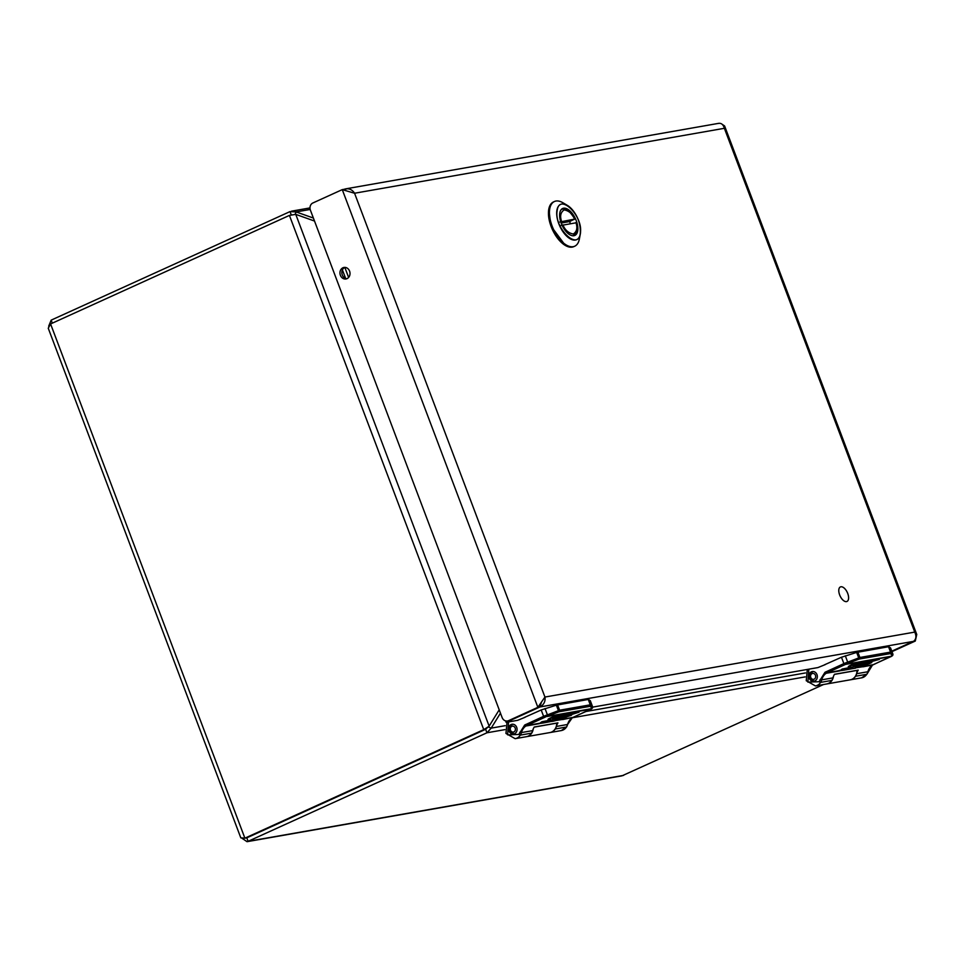 <?xml version="1.0" encoding="UTF-8"?>
<svg xmlns="http://www.w3.org/2000/svg" width="965" height="965" viewBox="0 0 965 965"><rect width="100%" height="100%" fill="white"/><g stroke="black" fill="none" stroke-linecap="round" stroke-linejoin="round"><path stroke-width="1.45" d="M533.199 729.021A9.807 8.408 80 0 1 526.54 736.669A9.807 8.408 80 0 1 526.456 736.693M526.54 736.669L549.929 732.568A9.807 8.408 -100 0 0 556.684 723.159M524.164 717.562L541.196 709.963L556.371 705.162L588.252 699.468L590.278 700.638M591.654 708.853L592.619 706.838L590.266 700.614L592.606 706.802A1.242 1.218 138.1 0 1 592.015 708.334L592.462 707.164M541.196 709.963L543.597 716.344L559.604 710.216L590.278 704.824L592.606 706.802M514.562 733.702A4.921 4.222 80 0 1 513.682 733.967A4.921 4.222 80 0 1 508.676 729.854A4.921 4.222 80 0 1 511.981 724.269A4.921 4.222 80 0 1 516.866 727.863A4.921 4.222 80 0 1 514.562 733.702M508.567 721.904L507.626 734.848L518.82 734.449L524.67 725.053L543.597 716.344A1.242 0.627 65.6 0 0 544.67 717.381L545.309 717.116L544.537 715.933M590.821 709.287L572.945 717.405A1.242 0.627 65.6 0 0 573.029 717.381L591.931 708.612L546.371 716.609L590.821 709.287A1.242 0.627 65.6 0 0 590.894 709.263A1.242 0.627 65.6 0 0 590.966 709.215M545.913 715.342L546.371 716.609L558.385 711.989A1.242 0.688 -110.8 0 0 558.409 710.554L556.371 705.162M564.103 718.961L572.945 717.405A7.792 6.671 -100 0 0 572.04 717.912A12.461 10.675 -100 0 0 567.589 724.486L556.371 726.452A12.461 10.675 80 0 1 557.951 722.857L534.236 727.019A12.461 10.675 -100 0 0 532.656 730.614L521.438 732.58A12.461 10.675 80 0 1 525.889 726.018A7.792 6.671 80 0 1 526.794 725.511L544.67 717.381M519.773 732.278L521.438 732.58A8.854 7.587 80 0 1 520.328 735.113L518.82 734.449L520.328 735.113L531.546 733.147A8.854 7.587 -100 0 0 532.656 730.614M531.546 733.147A9.807 8.408 80 0 1 526.383 736.705L515.153 738.671A9.807 8.408 -100 0 0 520.328 735.125L531.546 733.147M553.596 717.755L553.608 717.743A6.381 0.712 -20.7 0 1 554.296 717.815L554.513 718.394A6.381 0.712 -20.7 0 1 550.629 720.59A6.381 0.712 -20.7 0 1 543.862 722.869L539.544 723.509L549.314 720.011M539.387 723.593L541.872 721.772L547.022 720.759M547.252 721.337L551.039 719.769L548.518 720.155A6.381 0.712 -20.7 0 1 548.229 720.059L548.011 719.48A6.381 0.712 -20.7 0 1 552.052 717.224A6.381 0.712 -20.7 0 1 558.856 714.969L563.295 714.245M570.279 713.111L570.508 713.69L566.552 715.222A6.381 0.712 -20.7 0 0 559.893 717.14A6.381 0.712 -20.7 0 0 554.791 719.83A6.381 0.712 -20.7 0 0 558.301 719.178L571.907 713.292L579.084 712.146L567.504 715.813L571.533 715.234L560.882 718.828L565.997 718.057L563.234 719.347L555.961 720.469A10.591 1.182 -20.7 0 1 550.906 721.301A10.591 1.182 -20.7 0 1 559.555 716.778A10.591 1.182 -20.7 0 1 570.508 713.69L570.279 713.111A10.591 1.182 -20.7 0 0 563.536 714.679M555.273 719.311A6.381 0.712 159.3 0 0 558.084 718.599L558.458 719.142M558.325 718.708L565.912 715.27M570.339 713.256L579.024 711.482M569.314 714.993L571.256 714.715M562.679 718.008L565.719 717.526M547.01 721.953L550.689 720.722A10.591 1.182 -20.7 0 1 550.713 720.553M554.465 718.274A10.591 1.182 -20.7 0 1 558.337 716.597M556.371 726.452A8.854 7.587 80 0 1 555.261 728.985L555.261 728.985A9.807 8.408 80 0 1 550.086 732.544A9.807 8.408 80 0 1 550.002 732.556M553.608 717.743L553.838 718.322A6.381 0.712 -20.7 0 1 554.513 718.394M552.402 718.31L553.838 718.322M552.487 718.563L563.343 714.908L558.856 714.969M548.229 720.059A6.381 0.712 -20.7 0 1 552.269 717.803A6.381 0.712 -20.7 0 1 559.085 715.548M512.692 724.22A4.861 4.162 -100 0 0 512.065 724.438A4.861 4.162 -100 0 0 511.438 724.812A4.861 4.162 -100 0 0 510.389 725.909L512.668 724.22M513.995 733.895L510.22 731.518L509.508 728.177L510.389 725.909A4.861 4.162 -100 0 0 509.749 727.381A4.861 4.162 -100 0 0 509.604 729.045A4.861 4.162 -100 0 0 509.954 730.686A4.861 4.162 -100 0 0 510.774 732.133A4.861 4.162 -100 0 0 511.945 733.183A4.861 4.162 -100 0 0 513.344 733.738A4.861 4.162 -100 0 0 514.369 733.774M511.776 726.343A2.992 2.557 80 0 1 515.394 729.588A2.992 2.557 80 0 1 511.317 731.434A2.992 2.557 80 0 1 511.776 726.343M833.471 676.284A9.807 8.408 80 0 1 826.812 683.944A9.807 8.408 80 0 1 826.74 683.956M826.812 683.944L850.213 679.83A9.807 8.408 -100 0 0 856.956 670.422M824.448 664.825L841.468 657.237L856.655 652.424L888.536 646.731L890.55 647.913M890.526 647.853L892.878 654.077A1.242 1.218 138.1 0 1 892.287 655.609L892.746 654.427M841.468 657.237L843.88 663.606L859.887 657.479L890.562 652.099L892.878 654.077M814.834 680.964A4.921 4.222 80 0 1 813.965 681.23A4.921 4.222 80 0 1 808.96 677.116A4.921 4.222 80 0 1 812.253 671.544A4.921 4.222 80 0 1 817.15 675.138A4.921 4.222 80 0 1 814.834 680.964M808.851 669.167L807.898 682.11L819.104 681.724L824.954 672.316L843.88 663.606A1.242 0.627 65.6 0 0 844.954 664.656L845.581 664.378L844.821 663.196M891.925 656.116L845.581 664.378L891.093 656.55A1.242 0.627 65.6 0 0 891.178 656.526A1.242 0.627 65.6 0 0 891.25 656.477M846.196 662.605L846.643 663.884L858.669 659.252A1.242 0.688 -110.8 0 0 858.693 657.816L856.655 652.424M891.093 656.55L873.228 664.668A7.792 6.671 -100 0 0 872.312 665.187A12.461 10.675 -100 0 0 867.873 671.749L856.643 673.715A12.461 10.675 80 0 1 858.223 670.12L834.52 674.282A12.461 10.675 -100 0 0 832.94 677.876L821.722 679.855A12.461 10.675 80 0 1 826.173 673.28A7.792 6.671 80 0 1 827.077 672.774L844.954 664.656M820.057 679.541L821.722 679.855A8.854 7.587 80 0 1 820.612 682.388L819.104 681.724L820.612 682.388L831.83 680.409A8.854 7.587 -100 0 0 832.94 677.876M831.83 680.409A9.807 8.408 80 0 1 826.655 683.968L815.437 685.934A9.807 8.408 -100 0 0 820.612 682.388L831.83 680.409M853.868 665.018L853.892 665.018A6.381 0.712 -20.7 0 1 854.58 665.078L854.797 665.657A6.381 0.712 -20.7 0 1 850.913 667.852A6.381 0.712 -20.7 0 1 844.146 670.132L839.827 670.772L849.586 667.285M839.659 670.856L842.155 669.047L847.306 668.021M847.523 668.6L851.311 667.032L848.802 667.418A6.381 0.712 -20.7 0 1 848.512 667.322L848.295 666.743A6.381 0.712 -20.7 0 1 852.324 664.487A6.381 0.712 -20.7 0 1 859.139 662.231L863.578 661.508M870.563 660.374L870.78 660.953L866.835 662.497A6.381 0.712 -20.7 0 0 860.165 664.415A6.381 0.712 -20.7 0 0 855.062 667.092A6.381 0.712 -20.7 0 0 858.585 666.441L872.191 660.555L879.356 659.409L870.333 661.918L867.559 663.22L871.817 662.509L869.296 663.691L861.154 666.091L866.28 665.319L863.506 666.622L856.232 667.732A10.591 1.182 -20.7 0 1 851.178 668.576A10.591 1.182 -20.7 0 1 859.839 664.041A10.591 1.182 -20.7 0 1 870.78 660.953L870.575 660.386A10.591 1.182 -20.7 0 0 863.82 661.954M855.557 666.574A6.381 0.712 159.3 0 0 858.368 665.862L858.741 666.405M858.609 665.983L866.184 662.533M870.623 660.518L879.308 658.745M869.586 662.255L871.54 661.978M862.963 665.271L866.003 664.801M847.282 669.227L850.961 667.997A10.591 1.182 -20.7 0 1 850.997 667.816M854.749 665.536A10.591 1.182 -20.7 0 1 858.609 663.86M856.643 673.715A8.854 7.587 80 0 1 855.533 676.248L855.533 676.248A9.807 8.408 80 0 1 850.37 679.806A9.807 8.408 80 0 1 850.286 679.818M853.892 665.018L854.109 665.597A6.381 0.712 -20.7 0 1 854.797 665.657M852.674 665.573L854.109 665.597M852.771 665.826L863.627 662.183L859.139 662.231M848.512 667.322A6.381 0.712 -20.7 0 1 852.553 665.066A6.381 0.712 -20.7 0 1 859.357 662.81M814.279 681.157L811.541 680.084L809.888 677.165L810.19 673.811L812.94 671.483A4.861 4.162 -100 0 0 812.349 671.7A4.861 4.162 -100 0 0 811.71 672.074A4.861 4.162 -100 0 0 810.672 673.172A4.861 4.162 -100 0 0 810.033 674.644A4.861 4.162 -100 0 0 809.876 676.308A4.861 4.162 -100 0 0 810.238 677.961A4.861 4.162 -100 0 0 811.046 679.396A4.861 4.162 -100 0 0 812.228 680.458A4.861 4.162 -100 0 0 813.628 681A4.861 4.162 -100 0 0 814.653 681.037M812.06 673.606A2.992 2.557 80 0 1 815.666 676.851A2.992 2.557 80 0 1 811.601 678.697A2.992 2.557 80 0 1 812.06 673.606M721.506 123.846L724.606 125.969L724.377 128.297C723.268 124.497 721.277 122.881 718.406 123.423M891.793 651.158L913.24 641.411A7.479 6.405 -100 0 0 913.976 641.001C916.255 638.878 916.521 635.911 914.748 632.099L916.75 634.475L915.29 641.05L891.974 651.64M344.191 189.321L344.312 189.273A7.479 6.405 80 0 1 345.108 188.983C349.137 188.235 352.297 189.647 354.565 193.241L342.261 189.623L312.853 202.988A5.609 4.801 -100 0 0 310.416 210.213L502.102 717.49A5.609 4.801 -100 0 0 507.481 721A5.609 4.801 -100 0 0 508.471 720.698L537.879 707.333L544.936 697.044C545.539 701.06 544.127 704.233 540.69 706.561L540.159 705.536M525.044 717.309L517.662 720.312L506.118 722.339L539.942 706.971A7.479 6.405 -100 0 0 540.69 706.561M345.386 190.069L345.76 188.838L718.841 123.315M913.409 641.327L915.29 641.05M592.703 707.128L817.934 667.575L825.328 664.571M345.892 190.382L344.155 189.297L342.261 189.623L537.879 707.333L539.785 706.995L541.437 702.303M349.583 271.117A5.838 5.006 80 0 1 345.989 278.957A5.838 5.006 80 0 1 340.054 274.072A5.838 5.006 80 0 1 343.974 267.45A5.838 5.006 80 0 1 349.583 271.117M891.805 651.194L913.373 641.339M506.118 722.339L505.576 720.891M344.939 267.389A5.838 5.006 -100 0 0 341.948 273.734A5.838 5.006 -100 0 0 346.93 278.68M539.785 706.995L508.471 720.698M507.481 721L509.375 720.674A5.609 4.801 -100 0 0 510.376 720.36M839.647 594.898A7.973 4.005 -114.4 0 1 840.394 586.937A7.973 4.005 -114.4 0 1 847.342 592.534A7.973 4.005 -114.4 0 1 846.993 601.448A7.973 4.005 -114.4 0 1 839.647 594.898M559.76 213.168A14.789 7.443 -114.4 0 1 562.619 208.5A14.789 7.443 -114.4 0 1 575.514 218.886A14.789 7.443 -114.4 0 1 574.863 235.436A14.789 7.443 -114.4 0 1 564.296 229.224A14.789 7.443 -114.4 0 1 559.76 213.168M557.167 210.635C553.813 227.716 578.24 251.624 580.315 233.289C583.668 216.22 559.242 192.312 557.167 210.635L557.155 210.708M562.848 202.722A24.547 12.352 65.6 0 0 554.417 201.516A24.547 12.352 65.6 0 0 549.664 209.272A24.547 12.352 65.6 0 0 557.203 235.894A24.547 12.352 65.6 0 0 574.718 246.208A24.547 12.352 65.6 0 0 579.362 239.067L580.315 234A19.372 9.747 65.6 0 0 580.399 233.518A19.372 9.747 65.6 0 0 567.287 205.328A19.372 9.747 65.6 0 0 556.865 210.575A19.372 9.747 65.6 0 0 566.31 235.774A19.372 9.747 65.6 0 0 580.315 234.037C580.882 222.215 576.539 212.662 567.287 205.328L562.848 202.722M559.809 221.998L574.597 219.103L569.567 221.576L561.148 223.06M570.363 223.518A14.33 7.201 65.6 0 0 569.567 221.576M575.526 222.903L561.111 225.436M561.582 221.383C559.748 216.076 560.617 212.252 564.187 209.912C568.976 210.78 572.45 213.844 574.597 219.103L574.235 219.465M499.207 709.842L489.134 726.114L295.76 214.363L289.428 215.412L50.578 323.951L48.25 328.221L240.816 837.849L244.893 838.175L483.742 729.637L488.326 726.742M48.696 326.17L51.169 320.139L290.007 211.6L296.134 211.926L295.037 214.459M50.578 323.951L244.893 838.175L246.787 837.849L248.102 841.323L247.028 841.685L622.015 775.836L823.555 684.511M247.028 841.685L241.962 838.259M51.169 320.139L52.303 323.166M289.428 215.412L483.742 729.637L485.636 729.311L245.954 837.994M505.226 725.668L491.197 728.129L486.951 732.785L248.102 841.323L623.607 775.377M291.309 215.05L290.007 211.6M504.888 729.637L486.951 732.785L485.636 729.311L246.787 837.849M295.76 214.363L314.506 221.045M488.097 726.922L485.636 729.311L488.097 726.922L491.197 728.129L500.461 713.159M313.372 218.054L296.134 211.926L310.175 209.453M292.865 214.785L291.466 215.026M588.819 699.456L590.857 704.86A1.242 1.218 138.1 0 1 590.266 706.392L592.015 708.334M557.577 704.86L559.604 710.216A1.242 1.074 80 0 1 559.193 711.748L589.868 706.356A1.242 1.074 -100 0 0 590.278 704.824L588.252 699.468M545.02 708.527L547.372 714.751A1.242 0.688 69.2 0 1 547.348 716.187M525.732 724.462A1.242 0.627 65.6 0 0 526.794 725.511L539.206 723.328M524.67 725.053L525.889 726.018L539.351 723.654M562.631 719.564L573.029 717.381A1.242 0.627 65.6 0 0 573.089 717.333M567.661 724.208L566.648 726.91L561.304 730.565A9.807 8.408 80 0 0 566.479 727.019L555.261 728.985L566.479 727.019A8.854 7.587 -100 0 0 567.589 724.486L572.245 717.779L805.172 676.899M558.385 711.989L559.193 711.748M543.958 722.845L555.104 720.722M889.091 646.719L891.141 652.123A1.242 1.218 138.1 0 1 890.55 653.655L892.287 655.609M857.861 652.123L859.887 657.479A1.242 1.074 80 0 1 859.477 659.011L890.152 653.631A1.242 1.074 -100 0 0 890.562 652.099L888.536 646.731M845.304 655.802L847.656 662.014A1.242 0.688 69.2 0 1 847.632 663.45M826.004 671.724A1.242 0.627 65.6 0 0 827.077 672.774L839.478 670.591M824.954 672.316L826.173 673.28L839.634 670.916L839.381 670.337M864.387 666.224L873.228 664.668A1.242 0.627 65.6 0 0 873.301 664.644A1.242 0.627 65.6 0 0 873.373 664.596M862.915 666.827L872.517 665.042M890.55 647.877L892.902 654.113L892.613 655.573L872.432 665.138L866.932 674.185L861.588 677.84A9.807 8.408 80 0 0 866.763 674.282L855.533 676.248L866.763 674.282A8.854 7.587 -100 0 0 867.873 671.749L867.945 671.471M858.669 659.252L859.477 659.011M844.23 670.108L855.46 668.142M544.936 697.044L914.748 632.099L724.377 128.297L354.565 193.241L544.936 697.044M539.942 706.971L913.24 641.411M554.417 201.516L553.488 201.938A24.547 12.352 65.6 0 0 548.747 209.695A24.547 12.352 65.6 0 0 556.274 236.316A24.547 12.352 65.6 0 0 573.801 246.63L574.718 246.208M548.832 209.176L550.991 226.112L565.285 245.375M560.991 209.863A14.33 7.201 -114.4 0 1 561.739 209.405L561.123 209.695M572.981 235.774L573.596 235.496A14.33 7.201 -114.4 0 1 572.752 235.762M575.9 222.541C577.745 227.861 576.877 231.684 573.294 234.025C568.518 233.156 565.044 230.092 562.885 224.833M805.51 672.931L585.996 711.482M342.418 269.923L345.627 278.415M344.831 267.438L348.618 277.45M507.023 722.182L505.962 733.448L515.153 738.671M561.304 730.565L550.086 732.544M557.782 722.966L534.176 727.115M807.295 669.445L806.245 680.711L815.437 685.934M861.588 677.84L850.37 679.806M858.066 670.229L834.46 674.378M916.75 634.475L724.606 125.969M573.801 246.63C570.882 247.872 567.492 247.112 563.656 244.374C559.278 241.081 555.563 236.244 552.523 229.851C549.169 222.457 547.891 215.762 548.675 209.779C549.314 205.774 550.919 203.157 553.488 201.938M573.596 235.496C577.372 232.179 578.216 227.873 576.117 222.553M574.814 219.103C569.712 210.744 565.357 207.511 561.739 209.405M291.514 211.166L309.994 207.921"/></g></svg>

